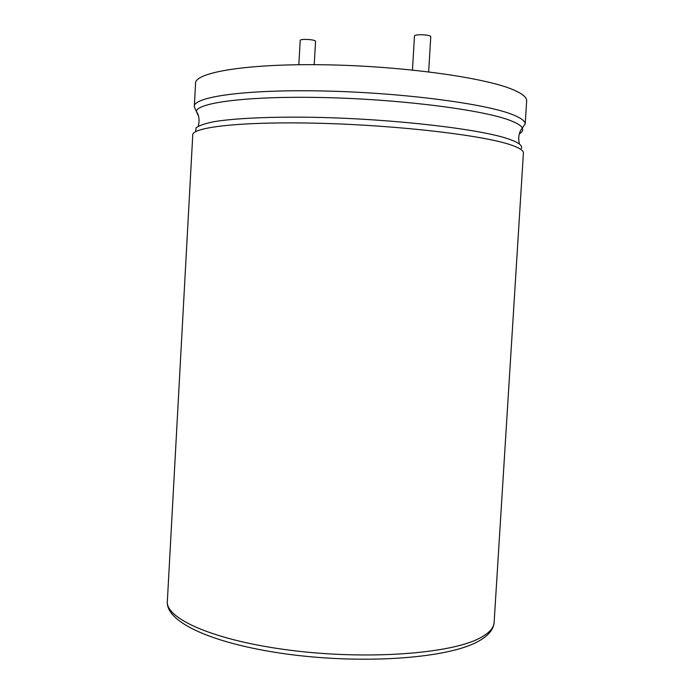 <?xml version="1.0" encoding="UTF-8"?>
<svg xmlns="http://www.w3.org/2000/svg" width="694" height="694" viewBox="0 0 694 694"><rect width="100%" height="100%" fill="white"/><g stroke="black" fill="none" stroke-linecap="round" stroke-linejoin="round"><path stroke-width="1.04" d="M428.649 71.838L430.757 36.713C431.078 34.579 413.971 33.928 414.483 36.088L412.462 70.016M314.217 64.663L315.553 41.388C315.865 39.454 299.739 38.526 300.207 40.504L298.828 64.716M194.337 105.965L195.543 83.748C193.739 72.67 245.294 63.536 323.89 64.776C402.399 65.921 486.477 77.719 513.985 90.09C522.235 93.699 526.468 97.16 526.677 100.448L526.607 101.593M198.415 115.993L194.285 106.824C192.412 97.047 243.854 89.326 322.658 90.966C401.444 92.528 485.488 103.632 512.467 114.571C520.708 117.798 524.959 120.877 525.228 123.801L522.07 128.416M198.284 126.187C199.751 120.192 199.083 115.221 196.281 111.274C198.215 102.252 251.15 95.642 327.603 97.654C404.047 99.598 483.744 110.138 509.995 120.4C517.004 123.046 521.116 125.597 522.33 128.043L522.33 128.043C523.311 130.125 522.33 132.042 519.381 133.812M195.673 131.418L196.081 127.809C199.083 125.51 205.181 123.454 214.368 121.623C235.257 118.223 271.562 116.549 315.51 117.347C394.409 118.908 481.384 129.24 508.832 139.078C518.513 142.435 522.686 145.54 521.376 148.412M523.423 152.645L494.076 623.221C493.33 628.495 488.628 633.422 479.988 637.994C451.083 653.765 367.117 660.124 290.231 650.252C213.223 640.484 164.07 618.094 167.393 600.51L192.732 135.339C190.772 127.158 242.085 121.198 320.793 123.315C399.492 125.371 483.536 135.425 510.593 144.82C518.852 147.596 523.129 150.199 523.423 152.645L523.371 153.487M167.306 601.689C165.883 622.891 215.166 644.778 290.959 654.616C366.796 664.305 449.053 658.129 478.721 641.126C488.099 635.825 493.217 629.857 494.076 623.221L494.189 621.373M526.677 100.448L525.228 123.801L522.33 128.043C518.93 132.06 517.958 137.395 519.407 144.048"/></g></svg>
